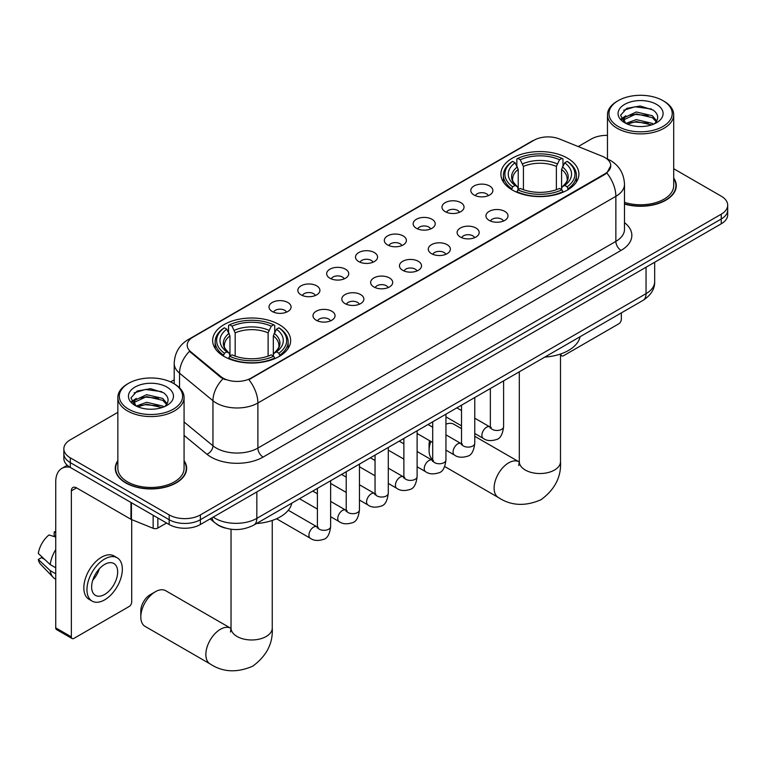 <?xml version="1.0" encoding="UTF-8"?>
<svg xmlns="http://www.w3.org/2000/svg" width="766" height="766" viewBox="0 0 766 766"><rect width="100%" height="100%" fill="white"/><g stroke="black" fill="none" stroke-linecap="round" stroke-linejoin="round"><path stroke-width="1.15" d="M279.217 324.602A38.999 22.52 0 0 0 236.713 319.719A38.999 22.52 0 0 0 212.642 340.516A38.999 22.52 0 0 0 224.065 356.439A38.999 22.52 0 0 0 266.568 361.322A38.999 22.52 0 0 0 290.64 340.516A38.999 22.52 0 0 0 279.217 324.602M567.482 158.169A38.999 22.52 0 0 0 524.978 153.296A38.999 22.52 0 0 0 500.897 174.093A38.999 22.52 0 0 0 512.32 190.016A38.999 22.52 0 0 0 554.823 194.899A38.999 22.52 0 0 0 578.904 174.093A38.999 22.52 0 0 0 567.482 158.169M474.03 195.004A11.04 6.377 180 0 1 471.837 193.204A11.04 6.377 180 0 1 475.495 185.276A11.04 6.377 180 0 1 489.637 185.994A11.04 6.377 180 0 1 491.829 193.204A11.04 6.377 180 0 1 474.03 195.004M488.296 195.665A6.626 3.82 0 0 0 486.515 193.798A6.626 3.82 0 0 0 479.995 192.831A6.626 3.82 0 0 0 475.37 195.665M445.199 211.646A11.04 6.377 180 0 1 443.016 209.846A11.04 6.377 180 0 1 446.664 201.927A11.04 6.377 180 0 1 460.816 202.636A11.04 6.377 180 0 1 462.999 209.846A11.04 6.377 180 0 1 445.199 211.646M459.466 212.306A6.626 3.82 0 0 0 457.685 210.449A6.626 3.82 0 0 0 451.164 209.472A6.626 3.82 0 0 0 446.549 212.306M416.378 228.287A11.04 6.377 180 0 1 414.186 226.487A11.04 6.377 180 0 1 417.843 218.569A11.04 6.377 180 0 1 431.986 219.277A11.04 6.377 180 0 1 434.178 226.487A11.04 6.377 180 0 1 416.378 228.287M430.645 228.948A6.626 3.82 0 0 0 428.864 227.09A6.626 3.82 0 0 0 422.344 226.114A6.626 3.82 0 0 0 417.719 228.948M387.548 244.929A11.04 6.377 180 0 1 385.355 243.128A11.04 6.377 180 0 1 389.013 235.21A11.04 6.377 180 0 1 403.155 235.918A11.04 6.377 180 0 1 405.348 243.128A11.04 6.377 180 0 1 387.548 244.929M401.815 245.589A6.626 3.82 0 0 0 400.034 243.732A6.626 3.82 0 0 0 393.513 242.765A6.626 3.82 0 0 0 388.898 245.589M358.727 261.57A11.04 6.377 180 0 1 356.535 259.77A11.04 6.377 180 0 1 360.192 251.851A11.04 6.377 180 0 1 374.335 252.56A11.04 6.377 180 0 1 376.527 259.77A11.04 6.377 180 0 1 358.727 261.57M372.985 262.231A6.626 3.82 0 0 0 371.213 260.373A6.626 3.82 0 0 0 364.683 259.406A6.626 3.82 0 0 0 360.068 262.231M329.897 278.221A11.04 6.377 180 0 1 327.704 276.411A11.04 6.377 180 0 1 331.362 268.493A11.04 6.377 180 0 1 345.504 269.201A11.04 6.377 180 0 1 347.697 276.411A11.04 6.377 180 0 1 329.897 278.221M344.164 278.881A6.626 3.82 0 0 0 342.383 277.014A6.626 3.82 0 0 0 335.862 276.047A6.626 3.82 0 0 0 331.238 278.881M301.076 294.862A11.04 6.377 180 0 1 298.884 293.052A11.04 6.377 180 0 1 302.541 285.134A11.04 6.377 180 0 1 316.684 285.842A11.04 6.377 180 0 1 318.876 293.052A11.04 6.377 180 0 1 301.076 294.862M315.333 295.523A6.626 3.82 0 0 0 313.562 293.656A6.626 3.82 0 0 0 307.032 292.689A6.626 3.82 0 0 0 302.417 295.523M272.246 311.503A11.04 6.377 180 0 1 270.053 309.703A11.04 6.377 180 0 1 273.711 301.775A11.04 6.377 180 0 1 287.853 302.493A11.04 6.377 180 0 1 290.046 309.703A11.04 6.377 180 0 1 272.246 311.503M286.513 312.164A6.626 3.82 0 0 0 284.732 310.297A6.626 3.82 0 0 0 278.211 309.33A6.626 3.82 0 0 0 273.586 312.164M489.168 220.388A11.04 6.377 180 0 1 486.975 218.588A11.04 6.377 180 0 1 490.633 210.669A11.04 6.377 180 0 1 504.775 211.378A11.04 6.377 180 0 1 506.968 218.588A11.04 6.377 180 0 1 489.168 220.388M503.434 221.048A6.626 3.82 0 0 0 501.653 219.191A6.626 3.82 0 0 0 495.133 218.214A6.626 3.82 0 0 0 490.518 221.048M460.347 237.029A11.04 6.377 180 0 1 458.154 235.229A11.04 6.377 180 0 1 461.812 227.311A11.04 6.377 180 0 1 475.954 228.019A11.04 6.377 180 0 1 478.147 235.229A11.04 6.377 180 0 1 460.347 237.029M474.604 237.69A6.626 3.82 0 0 0 472.833 235.832A6.626 3.82 0 0 0 466.303 234.856A6.626 3.82 0 0 0 461.687 237.69M431.517 253.67A11.04 6.377 180 0 1 429.324 251.87A11.04 6.377 180 0 1 432.981 243.952A11.04 6.377 180 0 1 447.124 244.66A11.04 6.377 180 0 1 449.316 251.87A11.04 6.377 180 0 1 431.517 253.67M445.783 254.331A6.626 3.82 0 0 0 444.002 252.474A6.626 3.82 0 0 0 437.482 251.507A6.626 3.82 0 0 0 432.857 254.331M402.696 270.312A11.04 6.377 180 0 1 400.503 268.512A11.04 6.377 180 0 1 404.161 260.593A11.04 6.377 180 0 1 418.303 261.302A11.04 6.377 180 0 1 420.496 268.512A11.04 6.377 180 0 1 402.696 270.312M416.953 270.973A6.626 3.82 0 0 0 415.182 269.115A6.626 3.82 0 0 0 408.651 268.148A6.626 3.82 0 0 0 404.036 270.973M373.865 286.953A11.04 6.377 180 0 1 371.673 285.153A11.04 6.377 180 0 1 375.33 277.235A11.04 6.377 180 0 1 389.473 277.943A11.04 6.377 180 0 1 391.665 285.153A11.04 6.377 180 0 1 373.865 286.953M388.132 287.623A6.626 3.82 0 0 0 386.351 285.756A6.626 3.82 0 0 0 379.831 284.789A6.626 3.82 0 0 0 375.206 287.623M345.035 303.604A11.04 6.377 180 0 1 342.852 301.794A11.04 6.377 180 0 1 346.51 293.876A11.04 6.377 180 0 1 360.652 294.584A11.04 6.377 180 0 1 362.835 301.794A11.04 6.377 180 0 1 345.035 303.604M359.302 304.265A6.626 3.82 0 0 0 357.53 302.398A6.626 3.82 0 0 0 351 301.431A6.626 3.82 0 0 0 346.385 304.265M316.214 320.245A11.04 6.377 180 0 1 314.022 318.436A11.04 6.377 180 0 1 317.679 310.517A11.04 6.377 180 0 1 331.822 311.235A11.04 6.377 180 0 1 334.014 318.436A11.04 6.377 180 0 1 316.214 320.245M330.481 320.906A6.626 3.82 0 0 0 328.7 319.039A6.626 3.82 0 0 0 322.18 318.072A6.626 3.82 0 0 0 317.555 320.906M602.287 156.283A19.868 11.471 180 0 1 604.939 157.576A19.868 11.471 180 0 1 610.761 165.686A19.868 11.471 180 0 1 604.939 173.796L251.124 378.069A19.868 11.471 180 0 1 220.799 376.537L190.801 351.805A19.868 11.471 180 0 1 187.201 345.227A19.868 11.471 180 0 1 193.022 337.117L533.998 140.255A19.868 11.471 180 0 1 559.448 138.972L602.287 156.283M225.242 528.052A22.08 12.744 180 0 1 216.328 523.877M117.849 460.663A35.686 20.605 0 0 0 115.273 468.342A35.686 20.605 0 0 0 125.72 482.915A35.686 20.605 0 0 0 164.613 487.377A35.686 20.605 0 0 0 186.645 468.342A35.686 20.605 0 0 0 184.07 460.663M115.637 470.2A35.686 20.605 0 0 0 115.513 470.745M610.761 165.686L606.863 172.992L604.939 174.389L248.883 379.668A25.757 14.87 60 0 1 257.883 403.002A29.434 16.996 180 0 1 216.261 403.002A29.434 16.996 180 0 1 212.958 400.733L179.531 373.176A29.434 16.996 180 0 1 174.208 363.429L174.208 383.833M117.849 412.357L70.309 439.808A22.08 12.744 0 0 0 63.846 448.819L63.846 458.432A22.08 12.744 0 0 0 70.309 467.442L169.171 524.519L169.171 519.712A22.08 12.744 0 0 0 200.386 519.712L721.237 219.009A22.08 12.744 0 0 0 727.7 209.999A22.08 12.744 0 0 1 721.237 219.009L200.386 519.712A22.08 12.744 0 0 1 169.171 519.712L70.309 462.635L169.171 519.712L169.171 514.905A22.08 12.744 0 0 0 200.386 514.905L721.237 214.202A22.08 12.744 0 0 0 727.7 205.192A22.08 12.744 0 0 0 721.237 196.173L673.697 168.731M63.846 453.625A22.08 12.744 0 0 0 70.309 462.635A22.08 12.744 0 0 1 63.846 453.625M225.261 379.668L220.799 377.408L189.461 351.316A25.757 17.225 129.5 0 0 179.531 373.176L179.531 387.788M624.491 204.053A35.686 20.605 0 0 0 676.273 185.659A35.686 20.605 0 0 0 673.697 177.98M607.467 135.371A22.08 12.744 0 0 0 591.151 139.096L578.225 146.565M174.208 379.821L170.579 381.918M63.846 448.819A22.08 12.744 0 0 0 70.309 457.829L169.171 514.905M186.406 470.745A35.686 20.605 0 0 0 186.282 470.2M676.033 188.063A35.686 20.605 0 0 0 675.909 187.517M169.171 524.519A22.08 12.744 0 0 0 200.386 524.519L721.237 223.816A22.08 12.744 0 0 0 727.7 214.806L727.7 205.192M560.616 353.988L560.971 354.189A3.677 2.126 120 0 0 561.737 355.874A3.677 2.126 120 0 0 563.575 355.692L618.727 323.855A3.677 2.126 120 0 0 621.331 319.345L621.331 312.901M618.21 126.476A31.645 18.269 0 0 0 662.954 126.476A31.645 18.269 0 0 0 662.954 100.643L663.998 101.246A33.11 19.121 0 0 1 673.697 114.766A33.11 19.121 0 0 1 653.254 132.432A33.11 19.121 0 0 1 617.166 128.286A33.11 19.121 0 0 1 607.467 114.766A33.11 19.121 0 0 1 617.166 101.246L618.21 100.643A31.645 18.269 0 0 0 618.21 126.476M624.491 202.368A33.11 19.121 0 0 0 673.697 185.659L673.697 114.766M624.491 203.813A35.322 20.395 0 0 0 675.909 185.659A35.322 20.395 0 0 0 673.697 178.564M625.879 123.393L636.278 119.611L652.345 123.374L653.484 124.216M627.44 124.121L636.278 121.526L651.703 124.868M625.573 123.249L623.955 119.678L624.52 117.504L636.278 111.98L652.345 115.743L656.759 120.961M624.003 122.206L623.955 119.678M624.06 120.635L624.52 119.41L636.278 113.895L652.345 117.648L656.251 121.746M654.183 123.92A16.632 9.604 0 0 0 654.892 123.288C659.133 118.663 658.578 114.268 653.216 110.093L640.204 106.005L626.789 108.341L620.556 115.254L624.596 122.646M656.51 104.368A22.52 13.003 0 0 0 624.711 104.339A22.52 13.003 0 0 0 624.568 122.694A22.52 13.003 0 0 0 624.663 122.751A22.52 13.003 0 0 0 656.606 122.694A22.52 13.003 0 0 0 656.51 104.368M656.309 122.866L657.927 121.765M663.998 101.246L662.954 100.643A31.645 18.269 0 0 0 618.21 100.643M623.706 110.247L634.966 106.78L651.359 108.963M621.532 119.525L624.606 117.351M629.681 115.369L634.966 114.412L648.227 115.542M629.681 123L634.966 122.043L648.227 123.173M621.188 118.912L625.879 115.762M430.856 441.427A20.605 11.892 120 0 0 429.075 450.532L429.075 444.529A13.242 7.65 -60 0 1 429.582 440.689M429.075 450.532A20.605 11.892 120 0 0 432.704 459.552M511.621 189.604L512.665 186.818A35.025 20.222 0 0 1 512.665 161.377L515.078 162.765A31.645 18.269 0 0 0 515.078 185.42L517.452 186.78L518.228 189.614M518.228 188.455L518.228 169.43L515.078 162.765M516.83 165.782L516.83 158.974L517.873 158.371A35.025 20.222 0 0 1 561.928 158.371L559.525 159.759A31.645 18.269 0 0 0 520.277 159.759L523.427 166.433L523.427 189.69M556.375 189.69L556.375 166.433L559.525 159.759M544.77 357.109A40.474 23.363 0 0 0 580.082 336.724M516.83 191.624A36.5 21.075 0 0 0 562.972 191.624L561.928 189.815A35.025 20.222 0 0 1 517.873 189.815L516.83 192.247M562.972 192.247L562.972 191.624M512.665 161.377L511.621 161.971A36.5 21.075 0 0 0 503.406 175.299A36.5 21.075 0 0 0 511.621 188.618M561.928 158.371L562.972 158.974L562.972 165.782M517.873 189.815L520.277 188.426A31.645 18.269 0 0 0 559.525 188.426L561.928 189.815M515.078 185.42L512.665 186.818M520.277 159.759L517.873 158.371M517.452 166.864A28.304 16.345 0 0 0 517.452 186.78L517.586 186.866C513.565 182.978 511.927 180.336 512.674 178.947A27.222 15.722 0 0 1 518.228 169.43M568.18 188.618A36.5 21.075 0 0 0 576.396 175.299A36.5 21.075 0 0 0 568.18 161.971L567.137 161.377A35.025 20.222 0 0 1 567.137 186.818L568.18 189.604M567.137 186.818L564.724 185.42A31.645 18.269 0 0 0 564.724 162.765L567.137 161.377M564.724 162.765L561.574 169.43L561.574 188.455L562.349 186.78L564.724 185.42M561.574 169.43A27.222 15.722 0 0 1 567.127 178.947C567.865 180.345 566.227 182.978 562.215 186.866L562.349 186.78A28.304 16.345 0 0 0 562.349 166.864M561.574 189.614L561.574 188.455M461.525 428.654L453.941 424.278A20.605 11.892 120 0 0 445.946 424.182M140.81 616.956L140.81 610.952A13.242 7.65 -60 0 1 150.174 594.732L155.383 591.725A20.605 11.892 120 0 0 140.81 616.956A20.605 11.892 120 0 0 145.08 626.387L210.123 663.94A20.605 11.892 -60 0 1 206.964 647.433A20.605 11.892 -60 0 1 220.426 629.279A20.605 11.892 -60 0 1 230.719 628.254L231.035 628.436M223.366 356.027L224.409 353.241A35.025 20.222 0 0 1 224.409 327.8L226.813 329.189A31.645 18.269 0 0 0 226.813 351.853L229.197 353.203L229.963 356.037M229.963 354.878L229.963 335.862L226.813 329.189M228.565 332.205L228.565 325.397L229.609 324.794A35.025 20.222 0 0 1 273.673 324.794L271.26 326.192A31.645 18.269 0 0 0 232.021 326.192L235.172 332.856L235.172 356.113M268.119 356.113L268.119 332.856L271.26 326.192M256.505 523.532A40.474 23.363 0 0 0 291.817 503.147M228.565 358.048A36.5 21.075 0 0 0 274.716 358.048L273.673 356.247A35.025 20.222 0 0 1 229.609 356.247L228.565 358.67M274.716 358.67L274.716 358.048M224.409 327.8L223.366 328.403A36.5 21.075 0 0 0 215.141 341.722A36.5 21.075 0 0 0 223.366 355.041M273.673 324.794L274.716 325.397L274.716 332.205M229.609 356.247L232.021 354.85A31.645 18.269 0 0 0 271.26 354.85L273.673 356.247M226.813 351.853L224.409 353.241M232.021 326.192L229.609 324.794M229.197 333.287A28.304 16.345 0 0 0 229.197 353.203L229.331 353.289C225.309 349.401 223.672 346.759 224.419 345.37A27.222 15.722 0 0 1 229.963 335.862M279.916 355.041A36.5 21.075 0 0 0 288.14 341.722A36.5 21.075 0 0 0 279.916 328.403L278.872 327.8A35.025 20.222 0 0 1 278.872 353.241L279.916 356.027M278.872 353.241L276.469 351.853A31.645 18.269 0 0 0 276.469 329.189L278.872 327.8M276.469 329.189L273.318 335.862L273.318 354.878L274.084 353.203L276.469 351.853M273.318 335.862A27.222 15.722 0 0 1 278.872 345.37C279.609 346.768 277.972 349.411 273.95 353.289L274.084 353.203A28.304 16.345 0 0 0 274.084 333.287M273.318 356.037L273.318 354.878M230.719 628.254L165.686 590.701A20.605 11.892 120 0 0 155.383 591.725L150.174 594.732M157.853 517.988L157.853 528.052L166.567 523.015M70.06 467.298A29.434 16.996 -120 0 0 61.835 468.39A29.434 16.996 -120 0 0 55.736 481.862L55.736 627.861L71.353 636.872L71.353 490.872A7.363 4.251 60 0 1 72.875 487.511A7.363 4.251 60 0 1 76.552 487.875L130.957 519.281L130.957 502.458M71.353 636.872A3.677 2.126 120 0 0 72.109 638.557L56.502 629.547A3.677 2.126 -60 0 1 55.736 627.861M72.109 638.557A3.677 2.126 120 0 0 73.948 638.375L129.1 606.538A3.677 2.126 120 0 0 131.704 602.028L131.704 519.626M157.853 528.052A3.677 2.126 180 0 1 153.143 528.291L131.446 519.52A3.677 2.126 180 0 1 130.957 519.281M104.645 594.454A18.394 10.619 120 0 0 116.671 578.244A18.394 10.619 120 0 0 113.847 563.508A18.394 10.619 120 0 0 104.645 564.418A18.394 10.619 120 0 0 92.629 580.628A18.394 10.619 120 0 0 95.453 595.373A18.394 10.619 120 0 0 104.645 594.454M92.763 580.197A18.394 10.619 120 0 0 99.369 568.765M55.736 532.437L54.175 531.968L54.175 535.654L55.736 536.564M117.16 557.772L114.038 555.963A25.019 14.449 120 0 0 101.524 557.208A25.019 14.449 120 0 0 85.179 579.249A25.019 14.449 120 0 0 89.019 599.299L92.14 601.109A25.019 14.449 120 0 0 104.645 599.864A25.019 14.449 120 0 0 120.99 577.823A25.019 14.449 120 0 0 117.16 557.772A25.019 14.449 120 0 0 104.645 559.008A25.019 14.449 120 0 0 88.301 581.059A25.019 14.449 120 0 0 92.14 601.109M55.736 549.634A24.282 14.018 120 0 0 50.211 564.599L38.3 553.454A19.131 11.05 120 0 1 48.976 534.965L55.736 537.023M55.736 567.788L50.211 564.599M44.744 559.486L41.498 557.619L38.3 559.467L50.211 570.613L55.736 573.801M50.211 570.613A24.282 14.018 120 0 0 53.208 577.392A24.282 14.018 120 0 0 55.047 578.837L55.736 579.24M55.736 531.527A19.131 11.05 120 0 0 54.175 531.968M38.3 559.467A19.131 11.05 120 0 0 40.56 564.226L53.208 577.392M128.583 409.159A31.645 18.269 0 0 0 173.336 409.159A31.645 18.269 0 0 0 173.336 383.326L174.37 383.929A33.11 19.121 0 0 1 184.07 397.449A33.11 19.121 0 0 1 163.627 415.115A33.11 19.121 0 0 1 127.539 410.969A33.11 19.121 0 0 1 117.849 397.449A33.11 19.121 0 0 1 127.539 383.929L128.583 383.326A31.645 18.269 0 0 0 128.583 409.159M117.849 397.449L117.849 468.342A33.11 19.121 0 0 0 127.539 481.862A33.11 19.121 0 0 0 163.627 486.008A33.11 19.121 0 0 0 184.07 468.342L184.07 397.449M117.849 461.247A35.322 20.395 0 0 0 115.637 468.342A35.322 20.395 0 0 0 125.978 482.762A35.322 20.395 0 0 0 164.479 487.186A35.322 20.395 0 0 0 186.282 468.342A35.322 20.395 0 0 0 184.07 461.247M136.233 406.085L146.651 402.294L162.718 406.057L163.857 406.899M137.813 406.803L146.651 404.209L162.076 407.55M135.946 405.932L134.328 402.361L134.893 400.187L146.651 394.672L162.718 398.425L167.132 403.644M134.376 404.888L134.328 402.361M134.433 403.318L134.893 402.093L146.651 396.577L162.718 400.331L166.624 404.429M164.566 406.602A16.632 9.604 0 0 0 165.264 405.97C169.506 401.346 168.951 396.951 163.589 392.776L150.576 388.688L137.162 391.024L130.929 397.937L134.969 405.329M166.883 387.05A22.52 13.003 0 0 0 135.084 387.022A22.52 13.003 0 0 0 134.94 405.377A22.52 13.003 0 0 0 135.036 405.434A22.52 13.003 0 0 0 166.978 405.377A22.52 13.003 0 0 0 166.883 387.05M166.682 405.549L168.3 404.448M174.37 383.929L173.336 383.326A31.645 18.269 0 0 0 128.583 383.326M134.079 392.929L145.349 389.463L161.731 391.646M131.905 402.207L134.979 400.034M140.054 398.052L145.349 397.094L158.6 398.224M140.054 405.683L145.349 404.726L158.6 405.856M131.561 401.595L136.252 398.444M190.801 351.805L190.801 352.676M220.799 376.537L220.799 377.408M251.124 378.069L251.124 378.663M604.939 173.796L604.939 174.389M624.491 222.638A36.797 21.237 180 0 1 621.073 250.396L263.092 457.082A7.363 4.251 60 0 1 257.883 448.072L615.864 241.386A29.434 16.996 0 0 0 624.491 229.369L624.491 184.309A29.434 16.996 180 0 1 615.864 196.326A25.757 14.87 -120 0 0 606.863 172.992M263.092 457.082A36.797 21.237 180 0 1 211.052 457.082A36.797 21.237 180 0 1 206.935 454.248L184.07 435.394M222.992 378.777A25.757 17.225 129.5 0 0 212.958 400.733L212.958 445.802A29.434 16.996 0 0 0 216.261 448.072A29.434 16.996 0 0 0 257.883 448.072L257.883 403.002L615.864 196.326L615.864 241.386A7.363 4.251 60 0 0 621.073 250.396M624.491 184.309C623.993 173.729 619.34 165.791 610.531 160.506L606.816 158.696A25.757 12.065 112 0 0 606.471 158.562M190.83 338.62A25.757 14.87 -120 0 0 188.168 339.616C179.359 344.911 174.705 352.839 174.208 363.429M188.168 339.616L531.834 141.203A25.757 14.87 60 0 1 533.787 140.379M200.386 514.905L200.386 524.519M721.237 214.202L721.237 223.816M70.309 457.829L70.309 467.442M184.07 421.98L212.958 445.802A7.363 4.922 -50.5 0 1 206.935 454.248M213.245 517.098A29.434 16.996 0 0 0 215.217 518.362A29.434 16.996 0 0 0 256.84 518.362L646.044 293.656A29.434 16.996 0 0 0 654.671 281.639C654.882 288.945 650.995 295.197 643 300.396L253.795 525.103A14.717 8.493 60 0 0 256.84 518.362L256.84 491.925M646.044 267.219L646.044 293.656A14.717 8.493 60 0 1 643 300.396M212.048 517.787A14.717 9.843 129.5 0 0 214.614 522.575L210.143 518.888M560.501 354.026L560.501 461.649A20.605 11.892 180 0 1 554.469 470.056A20.605 11.892 180 0 1 525.332 470.056A20.605 11.892 180 0 1 519.3 461.649L518.745 465.594M560.501 461.649C561.392 476.778 554.91 489.464 541.055 499.7C525.265 506.585 511.046 505.847 498.379 497.517A20.605 11.892 -60 0 1 495.219 481.01A20.605 11.892 -60 0 1 508.681 462.846A20.605 11.892 -60 0 1 518.984 461.831L519.291 462.003M556.375 166.433A27.222 15.722 0 0 0 523.427 166.433M557.141 163.857A28.304 16.345 0 0 0 522.661 163.857M272.246 520.449L272.246 628.072A20.605 11.892 180 0 1 266.214 636.489A20.605 11.892 180 0 1 237.067 636.489A20.605 11.892 180 0 1 231.035 628.072L230.48 632.027M268.119 332.856A27.222 15.722 0 0 0 235.172 332.856M268.885 330.29A28.304 16.345 0 0 0 234.396 330.29M503.597 380.884L503.597 426.652A6.626 3.82 180 0 1 501.357 429.515A6.626 3.82 180 0 1 492.289 429.353A6.626 3.82 180 0 1 490.355 426.652L490.135 428.079L490.728 427.591M503.597 426.652C502.688 434.341 500.303 438.64 496.454 439.54C490.977 441.226 486.582 440.852 483.26 438.391A6.626 3.82 -60 0 1 482.245 433.087A6.626 3.82 -60 0 1 486.563 427.256A6.626 3.82 -60 0 1 486.86 427.093A6.626 3.82 -60 0 1 489.876 426.921L491.226 427.457M474.767 397.525L474.767 443.294A6.626 3.82 180 0 1 472.526 446.157A6.626 3.82 180 0 1 463.468 445.994A6.626 3.82 180 0 1 461.525 443.294L461.314 444.72L461.908 444.232M474.767 443.294C473.867 450.983 471.483 455.282 467.624 456.182C462.157 457.877 457.762 457.494 454.43 455.033A6.626 3.82 -60 0 1 453.415 449.728A6.626 3.82 -60 0 1 457.742 443.897A6.626 3.82 -60 0 1 458.039 443.734A6.626 3.82 -60 0 1 461.055 443.562L462.396 444.098M445.946 414.167L445.946 459.935A6.626 3.82 180 0 1 443.705 462.808A6.626 3.82 180 0 1 434.638 462.635A6.626 3.82 180 0 1 432.704 459.935L432.484 461.362L433.077 460.873M445.946 459.935C445.036 467.624 442.652 471.923 438.803 472.823C433.326 474.518 428.931 474.135 425.609 471.684A6.626 3.82 -60 0 1 424.594 466.37A6.626 3.82 -60 0 1 428.912 460.538A6.626 3.82 -60 0 1 429.209 460.376A6.626 3.82 -60 0 1 432.225 460.213L433.575 460.739M417.116 430.808L417.116 476.576A6.626 3.82 180 0 1 414.875 479.449A6.626 3.82 180 0 1 405.817 479.286A6.626 3.82 180 0 1 403.874 476.576L403.663 478.013L404.257 477.515M417.116 476.576C416.216 484.265 413.832 488.564 409.973 489.464C404.505 491.159 400.101 490.776 396.778 488.325A6.626 3.82 -60 0 1 395.763 483.011A6.626 3.82 -60 0 1 400.091 477.18A6.626 3.82 -60 0 1 400.388 477.017A6.626 3.82 -60 0 1 403.404 476.854L404.745 477.381M388.295 447.449L388.295 493.218A6.626 3.82 180 0 1 386.054 496.09A6.626 3.82 180 0 1 376.987 495.928A6.626 3.82 180 0 1 375.043 493.218L374.833 494.654L375.426 494.156M388.295 493.218C387.385 500.907 385.001 505.206 381.152 506.106C375.675 507.801 371.28 507.418 367.948 504.966A6.626 3.82 -60 0 1 366.933 499.662A6.626 3.82 -60 0 1 371.261 493.821A6.626 3.82 -60 0 1 371.558 493.658A6.626 3.82 -60 0 1 374.574 493.495L375.924 494.022M359.465 464.091L359.465 509.859A6.626 3.82 180 0 1 357.224 512.732A6.626 3.82 180 0 1 348.157 512.569A6.626 3.82 180 0 1 346.222 509.859L346.012 511.295L346.605 510.807M359.465 509.859C358.555 517.557 356.18 521.847 352.322 522.747C346.854 524.442 342.45 524.059 339.127 521.608A6.626 3.82 -60 0 1 338.112 516.303A6.626 3.82 -60 0 1 342.44 510.462A6.626 3.82 -60 0 1 342.728 510.309A6.626 3.82 -60 0 1 345.753 510.137L347.094 510.663M330.644 480.732L330.644 526.51A6.626 3.82 180 0 1 328.394 529.373A6.626 3.82 180 0 1 319.336 529.21A6.626 3.82 180 0 1 317.392 526.51L317.181 527.937L317.775 527.448M330.644 526.51C329.734 534.199 327.35 538.488 323.491 539.388C318.024 541.083 313.629 540.7 310.297 538.249A6.626 3.82 -60 0 1 309.282 532.945A6.626 3.82 -60 0 1 313.61 527.104A6.626 3.82 -60 0 1 313.907 526.951A6.626 3.82 -60 0 1 316.923 526.778L318.263 527.305M71.353 490.872L76.552 487.875M131.446 502.745L131.446 519.52M153.143 528.291L153.143 515.269M531.834 141.203L536.554 139.01M253.795 525.103C241.951 531.049 230.106 531.049 218.262 525.103L214.614 522.575M654.671 281.639L654.671 262.25M561.737 355.874L560.501 355.165M675.909 188.608L675.909 185.659M607.467 158.964L607.467 114.766M498.379 497.517L444.692 466.523M503.406 182.03L503.406 175.299M576.396 182.03L576.396 175.299M518.984 461.831L474.767 436.304M519.3 371.816L519.3 461.649M272.246 628.072C273.136 643.201 266.654 655.888 252.799 666.133C237.01 673.008 222.782 672.28 210.123 663.94M215.141 348.453L215.141 341.722M288.14 348.453L288.14 341.722M231.035 529.249L231.035 628.072M483.26 438.391L474.767 433.499M461.525 425.848L445.946 416.848M490.355 388.525L490.355 426.652M489.876 426.921L474.767 418.198M461.525 410.557L456.862 407.857M454.43 455.033L445.946 450.14M432.704 442.489L417.116 433.499M461.525 405.166L461.525 443.294M461.055 443.562L445.946 434.839M432.704 427.198L428.041 424.508M425.609 471.684L417.116 466.781M403.874 459.131L388.295 450.14M432.704 421.807L432.704 459.935M432.225 460.213L417.116 451.49M403.874 443.84L399.21 441.149M396.778 488.325L388.295 483.423M375.043 475.772L359.465 466.781M403.874 438.458L403.874 476.576M403.404 476.854L388.295 468.131M375.043 460.481L370.38 457.79M367.948 504.966L359.465 500.064M346.222 492.414L330.644 483.423M375.043 455.1L375.043 493.218M374.574 493.495L359.465 484.773M346.222 477.122L341.559 474.432M339.127 521.608L330.644 516.705M317.392 509.064L299.487 498.723M346.222 471.741L346.222 509.859M345.753 510.137L330.644 501.414M317.392 493.764L312.729 491.073M310.297 538.249L276.545 518.754M317.392 488.382L317.392 526.51M316.923 526.778L288.294 510.252M61.835 468.39L67.264 465.249M186.282 471.291L186.282 468.342M115.637 471.291L115.637 468.342"/></g></svg>
